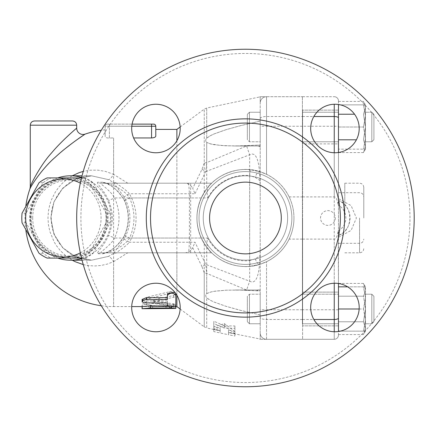 <?xml version="1.0" encoding="UTF-8"?>
<svg xmlns="http://www.w3.org/2000/svg" width="436" height="436" viewBox="0 0 436 436"><rect width="100%" height="100%" fill="white"/><g stroke="black" fill="none" stroke-linecap="round" stroke-linejoin="round"><path stroke-width="0.33" stroke-dasharray="2.18 1.64" d="M209.58 218A35.861 35.861 0 0 0 263.371 249.054A35.861 35.861 0 0 0 263.371 186.946A35.861 35.861 0 0 0 209.58 218A35.861 35.861 0 0 0 263.371 249.054A35.861 35.861 0 0 0 263.371 186.946A35.861 35.861 0 0 0 209.58 218A35.861 35.861 0 0 0 263.371 249.054A35.861 35.861 0 0 0 263.371 186.946A35.861 35.861 0 0 0 209.58 218A35.861 35.861 0 0 1 245.441 182.139A35.861 35.861 0 0 1 281.302 218A35.861 35.861 0 0 1 227.51 249.054A35.861 35.861 0 0 1 227.51 186.946A35.861 35.861 0 0 1 281.302 218A35.861 35.861 0 0 1 227.51 249.054A35.861 35.861 0 0 1 227.51 186.946A35.861 35.861 0 0 1 281.302 218A35.861 35.861 0 0 0 240.389 182.499A35.861 35.861 0 0 0 211.008 228.012A35.861 35.861 0 0 0 260.21 250.678M340.369 218A94.928 94.928 0 0 1 197.977 300.208A94.928 94.928 0 0 1 197.977 135.792A94.928 94.928 0 0 1 340.369 218M414.2 218A168.759 168.759 0 0 1 161.064 364.147A168.759 168.759 0 0 1 161.064 71.853A168.759 168.759 0 0 1 414.2 218A168.759 168.759 0 0 1 161.064 364.147A168.759 168.759 0 0 1 161.064 71.853A168.759 168.759 0 0 1 414.2 218A168.759 168.759 0 0 1 161.064 364.147A168.759 168.759 0 0 1 161.064 71.853A168.759 168.759 0 0 1 414.2 218M310.683 307.5A24.258 24.258 0 0 0 347.067 328.504A24.258 24.258 0 0 0 347.067 286.49A24.258 24.258 0 0 0 310.683 307.5A24.258 24.258 0 0 1 334.941 283.237A24.258 24.258 0 0 1 359.199 307.5A24.258 24.258 0 0 1 334.941 331.758A24.258 24.258 0 0 1 310.683 307.5M155.946 283.237A24.258 24.258 0 0 0 134.937 319.626A24.258 24.258 0 0 0 176.956 319.626A24.258 24.258 0 0 0 155.946 283.237A24.258 24.258 0 0 1 180.204 307.5A24.258 24.258 0 0 1 155.946 331.758A24.258 24.258 0 0 1 131.688 307.5A24.258 24.258 0 0 1 155.946 283.237M180.204 128.5A24.258 24.258 0 0 0 143.815 107.496A24.258 24.258 0 0 0 143.815 149.51A24.258 24.258 0 0 0 180.204 128.5A24.258 24.258 0 0 1 155.946 152.764A24.258 24.258 0 0 1 131.688 128.5A24.258 24.258 0 0 1 155.946 104.242A24.258 24.258 0 0 1 180.204 128.5M334.941 152.764A24.258 24.258 0 0 0 355.95 116.374A24.258 24.258 0 0 0 313.931 116.374A24.258 24.258 0 0 0 334.941 152.764A24.258 24.258 0 0 1 310.683 128.5A24.258 24.258 0 0 1 334.941 104.242A24.258 24.258 0 0 1 359.199 128.5A24.258 24.258 0 0 1 334.941 152.764M409.982 218A164.541 164.541 0 0 0 163.173 75.504A164.541 164.541 0 0 0 163.173 360.496A164.541 164.541 0 0 0 409.982 218A164.541 164.541 0 0 0 163.173 75.504A164.541 164.541 0 0 0 163.173 360.496A164.541 164.541 0 0 0 409.982 218M291.853 218A46.407 46.407 0 0 1 222.24 258.188A46.407 46.407 0 0 1 222.24 177.812A46.407 46.407 0 0 1 291.853 218A46.407 46.407 0 0 0 222.24 177.812A46.407 46.407 0 0 0 222.24 258.188A46.407 46.407 0 0 0 291.853 218A46.407 46.407 0 0 1 222.24 258.188A46.407 46.407 0 0 1 222.24 177.812A46.407 46.407 0 0 1 291.853 218A46.407 46.407 0 0 1 222.24 258.188A46.407 46.407 0 0 1 222.24 177.812A46.407 46.407 0 0 1 291.853 218M287.629 218A42.188 42.188 0 0 0 224.349 181.463A42.188 42.188 0 0 0 224.349 254.537A42.188 42.188 0 0 0 287.629 218A42.188 42.188 0 0 1 224.349 254.537A42.188 42.188 0 0 1 224.349 181.463A42.188 42.188 0 0 1 287.629 218M289.133 239.097C284.141 249.163 276.609 256.695 266.538 261.693L260.21 264.216L266.538 261.693A48.516 48.516 0 0 0 293.962 218A48.516 48.516 0 0 1 221.183 260.02A48.516 48.516 0 0 1 221.183 175.981A48.516 48.516 0 0 1 293.962 218A48.516 48.516 0 0 0 266.538 174.307L260.21 171.784C242.165 165.299 218.523 172.443 206.713 188.777L204.255 192.358C194.511 209.454 194.511 226.546 204.255 243.642L206.713 247.223C218.523 263.557 242.165 270.702 260.21 264.216L260.21 171.784L266.538 174.307C276.609 179.305 284.141 186.837 289.133 196.903A48.516 48.516 0 0 1 289.133 239.097L302.399 239.097L302.399 96.705L302.399 239.097M256.662 290.714L260.21 289.199L260.21 290.948L239.544 290.038L226.093 290.191L213.907 291.346L210.016 292.202L206.713 293.592C205.421 294.796 205.421 296.224 206.713 297.881C205.416 296.175 205.416 294.741 206.713 293.592L211.057 291.929L215.357 291.117L226.279 290.185L241.44 290.071L260.21 290.948L260.21 290.005L260.21 314.906L239.544 310.1L226.093 306.328L213.907 301.985L210.016 300.115L206.713 297.881L211.111 300.687L214.25 302.126L225.979 306.295L241.337 310.552L260.21 314.906L260.21 339.148L259.562 339.159L260.21 339.148L260.21 264.216L250.22 266.282L249.659 260.614L255.387 258.793L260.21 255.616M260.21 294.224L260.21 323.757L260.21 294.224L249.452 294.224L249.452 323.757L249.452 294.224L249.452 323.757L249.452 294.224L247.343 296.333L247.343 321.648L247.343 296.333L247.343 321.648L247.343 296.333L249.452 294.224L260.21 294.224L260.21 323.757L260.21 294.224M234.895 331.447L228.568 330.079L228.568 332.603L234.895 333.883L234.895 325.992L224.349 325.828L213.798 321.185L213.798 329.42L220.131 330.815L220.131 328.253L213.798 326.88L224.349 323.594L234.895 331.447L234.895 333.649L224.349 325.91L213.798 329.087L220.131 330.455L220.131 332.973L213.798 331.573L213.798 323.512L224.349 328.095L234.895 328.303L234.895 336.042L228.568 334.755L228.568 332.281L234.895 333.649M260.21 180.738L255.273 177.408L249.659 175.599L250.248 169.718L260.21 171.784L260.21 103.032L260.21 171.784L260.21 145.052L235.331 145.995L220.632 145.471L210.25 143.864L206.713 142.409C205.416 141.144 205.416 139.716 206.713 138.119L211.111 135.313L214.25 133.874L225.979 129.705L241.337 125.448L260.21 121.094L260.21 103.032L260.21 289.204M260.21 235.903C260.188 255.512 260.804 287.079 249.659 281.225L205.781 264.407L202.015 266.718L204.255 272.822A6.327 3.188 0 0 0 206.713 273.377L246.607 290.011L249.659 281.225L249.659 154.775L246.607 145.989L206.713 162.623L206.713 142.409L211.111 144.087L214.25 144.714L225.979 145.804L241.337 145.929L260.21 145.052L260.21 121.094L239.544 125.9L226.093 129.672L213.907 134.016L210.016 135.885L206.713 138.119C205.421 139.765 205.421 141.193 206.713 142.409L206.713 188.777M246.607 290.011L247.25 290.245M260.21 141.776L260.21 112.243L260.21 141.776L249.452 141.776L249.452 112.243L249.452 141.776L249.452 112.243L249.452 141.776L247.343 139.667L247.343 114.352L247.343 139.667L247.343 114.352L247.343 139.667L249.452 141.776L260.21 141.776L260.21 112.243L260.21 141.776M260.21 146.801L256.662 145.286M247.25 145.755L246.607 145.989M260.21 96.852L260.21 103.032L260.21 96.852L259.562 96.841L260.21 96.852A6.327 6.164 90 0 1 261.518 96.705L266.538 96.705A6.327 6.327 0 0 0 260.21 103.032A6.327 6.327 0 0 1 266.538 96.705L261.518 96.705A6.327 6.164 90 0 0 260.21 96.852M228.568 332.281L228.568 330.079M204.255 272.822L204.255 326.869L206.713 327.976L206.713 297.881L206.713 327.976L220.131 330.815L220.131 332.973L228.568 334.755L228.568 332.603L261.518 339.295A6.327 6.164 90 0 1 260.21 339.148A6.327 6.164 90 0 0 261.518 339.295L266.538 339.295A6.327 6.327 0 0 1 260.21 332.968A6.327 6.327 0 0 0 266.538 339.295A6.327 6.327 0 0 1 260.21 332.968A6.327 6.327 0 0 0 266.538 339.295L260.87 339.295M234.895 336.042L234.895 333.883M234.895 328.303L234.895 325.992M224.349 328.095L224.349 325.828M213.798 323.512L213.798 321.185M224.349 325.91L224.349 323.594M213.798 329.087L213.798 326.88M220.131 330.455L220.131 328.253M213.798 331.573L213.798 329.42M302.399 294.224L302.399 323.757L302.399 294.224L302.399 323.757L302.399 294.224L338.472 294.224L338.472 323.757L338.472 294.224L338.472 323.757L338.472 294.224L302.399 294.224M302.399 141.776L302.399 112.243L302.399 141.776L302.399 112.243L302.399 141.776L338.472 141.776L338.472 112.243L338.472 143.885L338.472 110.134L338.472 141.776L302.399 141.776M302.399 218L302.399 302.377L302.399 218M338.472 286.839L363.493 286.839L365.472 297.913L363.493 308.988L338.472 308.988L338.472 286.839L338.472 331.137L365.472 331.137L363.493 331.137L365.472 320.062L363.493 331.137L340.38 331.137M302.611 308.988L302.611 325.866L302.611 308.988M338.472 292.115L338.472 325.866L338.472 292.115L302.611 292.115L302.611 325.866L302.611 292.115L338.472 292.115M338.472 325.866L302.611 325.866L338.472 325.866M338.472 143.885L338.472 110.134L338.472 143.885L302.611 143.885L302.611 110.134L302.611 143.885L302.611 110.134L302.611 143.885L338.472 143.885M338.472 110.134L302.611 110.134L338.472 110.134M302.611 126.238L302.611 339.295L302.611 126.238L334.248 126.238L334.248 104.253M302.611 218L302.611 302.377L302.611 218M338.472 283.498L338.178 230.949A12.818 4.218 90 0 1 334.248 239.097L334.248 283.247M302.611 196.903L334.248 196.903A12.818 4.218 -90 0 1 338.178 205.051C338.058 202.424 338.156 200.958 338.472 200.658L338.472 152.502M302.611 239.097L334.248 239.097M335.306 218A7.385 7.385 0 0 1 327.921 225.385A7.385 7.385 0 0 1 320.542 218A7.385 7.385 0 0 1 327.921 210.615A7.385 7.385 0 0 1 335.306 218M356.408 139.798L338.472 139.798L338.472 152.589L338.472 100.923A4.218 4.218 0 0 0 334.248 96.705A4.218 4.218 0 0 1 338.472 100.923L338.472 335.077A4.218 4.218 0 0 1 334.248 339.295L334.248 126.238L338.472 126.238M338.472 335.077A4.218 4.218 0 0 1 334.248 339.295L302.611 339.295L334.248 339.295A4.218 4.218 0 0 0 338.472 335.077L338.472 331.496M338.472 200.658L338.472 235.342M338.472 149.161L338.472 104.863L338.472 149.161L365.472 149.161L365.472 146.191L363.493 139.798L365.472 127.012L363.493 114.221L365.472 107.828L365.472 146.191L365.472 107.828L363.493 101.435L365.472 107.828L365.472 104.863L365.472 107.828L363.493 114.221L365.472 127.012L363.493 139.798L365.472 146.191L363.493 152.589L365.472 146.191L365.472 149.161L365.472 104.863L363.493 104.863L365.472 104.863L365.472 115.938L363.493 104.863L365.472 115.938L363.493 127.012L365.472 138.087L363.493 149.161L365.472 138.087L365.472 149.161L338.472 149.161M338.472 321.779L338.472 283.411L338.472 321.779L363.493 321.779L365.472 328.172L363.493 334.565L365.472 328.172L363.493 321.779L365.472 308.988L363.493 321.779L338.472 321.779M359.155 308.988L363.493 308.988L365.472 320.062L365.472 286.839L365.472 289.809L363.493 296.202L365.472 308.988L363.493 296.202L365.472 289.809L363.493 283.411L365.472 289.809L365.472 331.137L365.472 286.839L363.493 286.839L365.472 286.839L365.472 331.137L365.472 320.062L363.493 308.988L365.472 297.913L363.493 286.839L347.656 286.839M338.472 296.202L363.493 296.202L338.472 296.202M338.472 283.411L363.493 283.411L365.472 286.839M338.472 334.565L363.493 334.565L365.472 331.137M354.55 114.221L338.472 114.221M338.472 101.435L363.493 101.435L365.472 104.863M365.472 294.224L365.472 323.757L365.472 294.224L365.472 323.757L365.472 294.224L371.799 294.224L371.799 323.757L371.799 294.224L371.799 323.757L371.799 294.224L365.472 294.224M373.908 296.333L373.908 321.648L373.908 296.333L371.799 294.224L373.908 296.333L373.908 321.648L373.908 296.333M338.472 152.589L363.493 152.589L365.472 149.161M365.472 141.776L365.472 112.243L365.472 141.776L365.472 112.243L365.472 141.776L371.799 141.776L371.799 112.243L371.799 141.776L371.799 112.243L371.799 141.776L365.472 141.776M373.908 139.667L373.908 114.352L373.908 139.667L371.799 141.776L373.908 139.667L373.908 114.352L373.908 139.667M338.472 104.863L363.493 104.863L338.472 104.863M338.472 127.012L363.493 127.012L365.472 115.938L365.472 138.087L363.493 127.012L338.472 127.012M338.472 237.369L351.133 230.366L356.403 218L351.133 205.634L338.472 198.631M363.782 218L363.782 187.415L363.782 218M338.472 200.511C353.471 204.969 353.476 231.031 338.472 235.489A18.988 18.988 0 0 0 338.472 200.511M302.611 96.705L334.248 96.705L302.611 96.705M266.538 339.295L266.538 261.693L266.538 339.295L302.399 339.295L266.538 339.295A6.327 6.327 0 0 1 260.21 332.968M260.21 103.032A6.327 6.327 0 0 1 266.538 96.705A6.327 6.327 0 0 0 260.21 103.032A6.327 6.327 0 0 1 266.538 96.705L302.399 96.705L266.538 96.705L266.538 126.238L260.21 126.238M261.518 96.705L260.87 96.705L261.518 96.705M206.713 247.223L206.713 293.592L206.713 273.377L205.781 264.407L195.017 242.258L129.334 242.258A50.227 48.516 0 0 0 129.334 193.742L124.037 196.903C131.857 210.97 131.857 225.031 124.037 239.097L129.334 242.258C125.072 247.49 115.311 252.591 116.99 252.804L183.469 252.804L176.885 252.804L176.885 295.248M202.015 266.718L192.696 247.632L195.017 242.258M192.696 247.632C190.679 251.338 187.605 253.065 183.469 252.804M124.037 239.097L113.349 253.616L115.229 253.076A6.327 6.115 90 0 1 116.99 252.804L176.885 252.804M113.349 253.616L108.515 256.368L91.571 260.188L75.973 256.978L62.751 247.833L53.922 234.143L50.821 218L53.922 201.857L62.751 188.167L75.973 179.022L91.565 175.812L108.515 179.632L113.349 182.384L124.037 196.903M57.743 177.921A42.188 40.75 -90 0 0 29.719 218A42.188 40.75 -90 0 0 57.743 258.079M81.636 258.575A42.188 40.75 -90 0 0 111.218 218A42.188 40.75 -90 0 0 81.636 177.425M102.705 253.768C110.09 252.618 117.388 246.504 124.592 235.424C129.677 223.81 129.677 212.19 124.592 200.576C117.377 189.491 110.079 183.376 102.705 182.232A6.327 6.115 -90 0 0 105.948 183.196C110.564 183.709 124.396 189.447 129.612 197.96C135.416 211.318 135.416 224.682 129.612 238.04C124.418 246.536 110.564 252.297 105.948 252.804A6.327 6.115 -90 0 0 102.705 253.768L97.713 253.768C95.571 253.392 104.863 245.054 108.515 235.424C113.6 223.81 113.6 212.19 108.515 200.576C104.863 190.946 95.571 182.608 97.713 182.232A6.327 6.115 -90 0 0 100.956 183.196L211.64 183.196C209.634 184.352 206.174 189.273 201.258 197.96C195.519 211.318 195.519 224.682 201.258 238.04C206.19 246.749 209.651 251.67 211.64 252.804L100.956 252.804A6.327 6.115 -90 0 0 97.713 253.768M32.7 218A37.97 36.678 90 0 1 87.712 185.115A37.97 36.678 90 0 1 87.712 250.885A37.97 36.678 90 0 1 32.7 218M30.662 218A40.079 38.717 90 0 1 69.379 177.921A40.079 38.717 90 0 1 102.901 238.04A40.079 38.717 90 0 1 69.379 258.079A40.079 38.717 90 0 1 30.662 218M102.356 238.04A40.079 38.717 90 0 1 68.828 258.079A40.079 38.717 90 0 1 30.117 218A40.079 38.717 90 0 1 68.828 177.921A40.079 38.717 90 0 1 102.356 238.04M31.136 218A39.027 37.698 90 0 1 87.68 184.205A39.027 37.698 90 0 1 87.68 251.795A39.027 37.698 90 0 1 31.136 218M93.151 253.278L110.145 222.801A43.769 42.281 -90 0 0 110.145 213.199L93.151 182.722A43.769 42.281 -90 0 0 85.118 177.921L51.126 177.921A43.769 42.281 -90 0 0 43.093 182.722L26.095 213.199A43.769 42.281 -90 0 0 25.844 218A43.769 42.281 -90 0 0 26.095 222.801L43.093 253.278A43.769 42.281 -90 0 0 51.126 258.079L85.118 258.079A43.769 42.281 -90 0 0 93.151 253.278L89.113 253.278A43.769 42.281 90 0 1 81.467 257.899M110.145 213.199L106.106 213.199A43.769 42.281 90 0 1 106.106 222.801L89.113 253.278M110.145 222.801L106.106 222.801M80.322 252.858A39.027 37.698 -90 0 0 101.065 218A39.027 37.698 -90 0 0 80.322 183.142M81.467 178.101A43.769 42.281 90 0 1 89.113 182.722L106.106 213.199M93.151 182.722L89.113 182.722M85.118 177.921L81.516 177.921M51.126 177.921L47.088 177.921M43.093 182.722L39.049 182.722M26.095 213.199L22.056 213.199M85.118 258.079L81.516 258.079M51.126 258.079L47.088 258.079M43.093 253.278L39.049 253.278M26.095 222.801L22.056 222.801M83.243 264.598L87.729 265.502L94.34 265.993L100.939 265.497L107.387 264.047L113.6 261.644A12.655 2.981 64.7 0 0 108.515 256.368L91.571 260.188L75.973 256.978L62.751 247.833L53.922 234.143L50.821 218L53.922 201.857L62.751 188.167L75.973 179.022L91.565 175.812L108.515 179.632A12.655 2.981 115.3 0 0 113.6 174.356L105.588 171.446L98.067 170.165L90.192 170.198L83.243 171.403M72.234 175.812L67.444 178.902L62.343 183.262L58.931 187.011L55.334 192.047L51.394 199.895L49.846 204.489L48.461 211.019L47.971 218L48.445 224.84L49.846 231.511L54.255 242.133L56.56 245.833L60.588 250.913L66.555 256.428L72.234 260.188M131.792 126.238L105.163 126.238L105.163 136.517L105.163 126.238L109.382 126.238L109.382 138.065A80.05 80.05 0 0 1 113.6 137.95A80.05 80.05 0 0 0 109.382 138.065C106.755 138.065 105.349 137.547 105.163 136.517L105.163 129.803L105.163 136.517C105.349 137.547 106.755 138.065 109.382 138.065L109.382 124.129L107.272 124.129L153.679 124.129A2.109 2.109 0 0 1 155.788 126.238L109.382 126.238L109.382 124.129L132.086 124.129M76.028 140.397L72.147 143.259M65.711 148.262C50.238 160.028 35.076 178.144 30.553 187.698M105.163 126.238A2.109 2.109 0 0 1 107.272 124.129A2.109 2.109 0 0 0 105.163 126.238A2.109 2.109 0 0 1 107.272 124.129M133.601 137.95L151.57 137.95C154.202 137.776 155.608 137.149 155.788 136.081L155.788 129.405M176.885 140.752L176.885 183.196L127.743 183.196L113.6 174.356L113.6 137.95L113.6 306.595L131.705 306.595M176.885 306.595L176.885 129.405M101.283 305.74A88.595 88.595 0 0 0 113.6 306.595L113.6 261.644L127.743 252.804M169.762 305.369L175.828 304.66L173.457 303.794L154.404 301.009L153.221 300.322L154.404 299.603L173.457 295.548L175.828 293.641L170.961 291.39L146.818 297.221L142.076 300.322L146.818 302.824L169.762 305.369L169.762 307.451L145.613 304.628L142.774 303.494L142.114 301.99L143.319 300.513L145.788 299.379L170.013 293.286L173.245 293.297L174.798 293.929L175.752 295.008L175.643 296.099L174.378 297.09L154.235 301.587L153.221 302.246L154.404 302.982L174.945 306.137L175.828 306.721L175.049 307.211L169.762 307.451M174.694 292.104L175.828 293.602M175.828 305.614L175.828 303.576C173.016 304.878 170.204 304.878 167.391 303.576L167.391 305.614M167.391 301.009L167.391 302.982L167.391 301.009L146.294 301.009L142.076 299.439M167.56 305.919L175.25 306.154M175.828 306.339L150.518 306.595L150.518 305.265C147.706 304.214 144.888 304.214 142.076 305.265L142.076 306.562M167.391 297.684L167.391 299.581M142.076 308.672L142.076 307.342C144.888 306.268 147.706 306.268 150.518 307.342L150.518 308.704L150.518 306.595L175.828 306.595M142.076 305.265L142.076 306.595M150.518 305.919L150.518 307.342M30.275 186.799C31.305 183.027 41.774 163.059 52.979 151.308C63.035 139.575 76.622 128.179 76.687 128.135M127.743 183.196L117.627 183.196L113.349 182.384M115.229 253.076L117.627 252.804M124.592 235.424L129.612 238.04L189.388 238.04A14.764 1.286 -90 0 1 188.101 252.804M124.592 200.576L129.612 197.96L190.679 197.96L190.679 238.04L207.596 238.04C206.49 242.966 206.86 246.852 208.708 249.692A48.516 48.516 0 0 0 250.22 266.282M208.708 249.692L211.64 252.804L100.956 252.804C99.332 252.504 110.45 245.79 114.635 238.04L108.515 235.424M201.258 238.04L114.635 238.04C120.44 224.682 120.44 211.318 114.635 197.96L108.515 200.576M201.258 197.96L114.635 197.96C110.45 190.21 99.332 183.496 100.956 183.196L211.64 183.196L208.844 186.145C206.991 189.006 206.659 192.941 207.836 197.96L190.679 197.96L190.679 183.196M204.255 192.358L204.255 109.131L204.255 163.178L202.015 169.282L192.696 188.368L195.017 193.742L129.334 193.742C125.072 188.51 115.317 183.409 116.99 183.196A6.327 6.115 90 0 1 115.229 182.924M176.885 183.196L117.627 183.196M204.255 163.178A6.327 3.188 0 0 1 206.713 162.623L205.781 171.593L249.659 154.775C260.804 148.921 260.188 180.493 260.21 200.097M202.015 169.282L205.781 171.593L195.017 193.742M183.469 183.196C187.605 182.935 190.679 184.662 192.696 188.368M208.844 186.145A48.516 48.516 0 0 1 250.248 169.718M293.962 218A48.516 48.516 0 0 0 221.183 175.981A48.516 48.516 0 0 0 221.183 260.02A48.516 48.516 0 0 0 293.962 218M334.941 104.242A24.258 24.258 0 0 0 313.931 140.632A24.258 24.258 0 0 0 355.95 140.632A24.258 24.258 0 0 0 334.941 104.242M131.688 128.5A24.258 24.258 0 0 0 168.073 149.51A24.258 24.258 0 0 0 168.073 107.496A24.258 24.258 0 0 0 131.688 128.5M155.946 331.758A24.258 24.258 0 0 0 176.956 295.368A24.258 24.258 0 0 0 134.937 295.368A24.258 24.258 0 0 0 155.946 331.758M359.199 307.5A24.258 24.258 0 0 0 322.809 286.49A24.258 24.258 0 0 0 322.809 328.504A24.258 24.258 0 0 0 359.199 307.5M289.133 196.903L302.399 196.903M344.587 218A99.146 99.146 0 0 1 195.868 303.865A99.146 99.146 0 0 1 195.868 132.135A99.146 99.146 0 0 1 344.587 218M206.713 138.119L206.713 108.024L206.713 138.119M302.399 309.762L260.21 309.762M302.399 319.479L266.538 319.479A6.327 2.082 180 0 1 260.21 317.397M338.178 230.949A14.764 14.764 0 0 0 338.178 205.051M334.248 152.753L334.248 196.903M338.472 100.923A4.218 4.218 0 0 0 334.248 96.705M338.472 309.762L302.611 309.762M334.248 331.747L334.248 339.295M359.564 218L359.564 252.804L359.564 218M302.611 319.479L313.849 319.479M302.611 116.521L313.849 116.521M302.399 126.238L266.538 126.238L266.538 174.307L266.538 96.705M260.21 118.603A6.327 2.082 0 0 1 266.538 116.521L302.399 116.521M180.155 309.02L204.255 326.869L204.255 243.642M102.705 182.232L97.713 182.232M151.57 124.129L151.57 137.95M173.457 303.794L173.457 305.838M146.818 302.824L146.818 304.84M146.818 297.221L146.818 299.107M169.762 291.597L169.762 293.352M173.457 295.548L173.457 297.39M154.404 299.603L154.404 301.548M154.404 301.009L154.404 302.982M146.294 301.009L146.294 302.982M171.61 305.919L171.61 306.633M171.61 306.562L171.61 308.672M152.627 306.562L152.627 308.672M76.687 125.181L30.275 125.181M255.387 258.793A5.695 2.987 -107.7 0 0 260.21 264.216M207.596 238.04A42.821 42.821 0 0 0 249.659 260.614L249.659 175.599A42.614 42.614 0 0 0 207.836 197.96M260.21 171.784A5.908 3.03 -72.3 0 0 255.273 177.408M188.101 183.196A14.764 1.286 -90 0 1 189.388 197.96L189.388 238.04L190.679 238.04L190.679 252.804M344.8 218L344.8 183.196L344.8 218M260.21 323.757L249.452 323.757L247.343 321.648L249.452 323.757L260.21 323.757M260.21 290.005L235.331 290.005L260.21 290.005M260.21 112.243L249.452 112.243L247.343 114.352L249.452 112.243L260.21 112.243M260.21 145.995L235.331 145.995L260.21 145.995M180.155 126.98L204.255 109.131L206.713 108.024L260.87 96.705M338.472 323.757L302.399 323.757L338.472 323.757M338.472 112.243L302.399 112.243L338.472 112.243M371.799 323.757L365.472 323.757L371.799 323.757L373.908 321.648L371.799 323.757M371.799 112.243L365.472 112.243L371.799 112.243L373.908 114.352L371.799 112.243M338.472 243.315L359.564 243.315C362.125 243.065 363.531 241.658 363.782 239.097M338.472 192.685L359.564 192.685C362.125 192.935 363.531 194.342 363.782 196.903M82.044 260.188L91.571 260.188C70.425 260.744 50.827 241.195 51.252 217.924C50.472 196.145 69.82 175.119 91.571 175.812L82.044 175.812M105.163 129.803A88.595 88.595 0 0 0 101.283 130.26M25.871 205.623A88.595 88.595 0 0 0 25.871 230.377M175.828 304.66L175.828 306.726M142.076 300.322L142.076 302.284M175.828 293.641L175.828 295.445M153.221 300.322L153.221 302.284M105.948 183.196L105.212 183.131L106.166 183.463C113.747 186.428 119.824 192.14 124.407 200.598C129.47 212.201 129.47 223.799 124.407 235.402C122.625 240.149 115.535 247.501 112.352 249.141C107.866 251.795 105.485 253.038 105.212 252.869L105.948 252.804M344.8 252.804L359.564 252.804C362.125 252.558 363.531 251.152 363.782 248.585M344.8 183.196L359.564 183.196C362.125 183.442 363.531 184.848 363.782 187.415"/><path stroke-width="0.65" d="M209.58 218A35.861 35.861 0 0 1 263.371 186.946A35.861 35.861 0 0 1 263.371 249.054A35.861 35.861 0 0 1 209.58 218A35.861 35.861 0 0 0 245.441 253.861A35.861 35.861 0 0 0 281.302 218A35.861 35.861 0 0 1 260.21 250.678M338.472 331.496L338.472 283.498M338.472 152.502L338.472 104.504L338.472 114.221L354.55 114.221M340.38 331.137L338.472 331.137L338.472 308.988L359.155 308.988M356.408 139.798L338.472 139.798L338.472 114.221M338.472 286.839L347.656 286.839M57.743 258.079A42.188 40.75 -90 0 0 70.469 260.188A42.188 40.75 -90 0 0 81.636 258.575M81.636 177.425A42.188 40.75 -90 0 0 70.469 175.812A42.188 40.75 -90 0 0 57.743 177.921M80.322 183.142A39.027 37.698 -90 0 0 25.675 218A39.027 37.698 -90 0 0 80.322 252.858M81.467 257.899A43.769 42.281 90 0 1 81.074 258.079L47.088 258.079A43.769 42.281 90 0 1 39.049 253.278L22.056 222.801A43.769 42.281 90 0 1 21.8 218A43.769 42.281 90 0 1 22.056 213.199L39.049 182.722A43.769 42.281 90 0 1 47.088 177.921L81.074 177.921A43.769 42.281 90 0 1 81.467 178.101M81.516 177.921L81.074 177.921M81.516 258.079L81.074 258.079M83.243 171.403L79.178 172.645L72.234 175.812M72.234 260.188L75.074 261.655L83.243 264.598M30.553 187.698L29.926 188.881C30.972 185.812 42.603 167.996 55.083 157.407C67.367 145.793 84.889 134.212 85.053 134.13L76.028 140.397M72.147 143.259L65.711 148.262M132.086 124.129L153.679 124.129A2.109 2.109 0 0 1 155.788 126.238L155.788 129.405L176.885 129.405L176.885 140.752M153.679 124.129A2.109 2.109 0 0 1 155.788 126.238L155.788 136.081C155.608 137.149 154.202 137.771 151.57 137.95L133.601 137.95M176.885 295.248L176.885 306.595L180.155 309.02M167.391 303.576L167.391 302.982L144.43 302.829L142.223 301.81L142.076 299.439L146.294 297.684L167.391 297.684L167.391 293.641L174.694 292.104M175.828 293.602L175.828 303.576M175.25 306.154L175.828 306.339L175.828 308.443L172.296 308.018L150.518 308.012L142.076 308.71L175.828 308.443M142.076 308.672L142.076 306.562L150.518 305.919L167.56 305.919M175.828 306.726L176.885 306.595M175.828 293.641L175.828 305.614C173.016 306.949 170.204 306.949 167.391 305.614L167.391 302.982M167.391 293.641L167.391 295.445C170.204 292.447 173.016 292.447 175.828 295.445M142.076 301.38L143.122 300.213L145.744 299.597L167.391 299.581L167.391 295.445M131.705 306.595L142.076 306.595L142.076 307.342M150.518 305.265L150.518 308.012M101.283 130.26A88.595 88.595 0 0 0 85.053 134.13A6.327 6.327 0 0 1 76.687 128.135C76.545 128.228 61.798 140.637 51.453 153.08C40.951 164.427 31.163 183.512 30.275 186.799L29.926 188.881A88.595 88.595 0 0 0 25.871 205.623M72.463 120.963L34.493 120.963L72.463 120.963C75.03 121.213 76.436 122.62 76.687 125.181L76.687 128.135M334.941 104.242A24.258 24.258 0 0 1 359.199 128.5A24.258 24.258 0 0 1 334.941 152.764A24.258 24.258 0 0 1 310.683 128.5A24.258 24.258 0 0 1 334.941 104.242M414.2 218A168.759 168.759 0 0 1 161.064 364.147A168.759 168.759 0 0 1 161.064 71.853A168.759 168.759 0 0 1 414.2 218M310.683 307.5A24.258 24.258 0 0 1 334.941 283.237A24.258 24.258 0 0 1 359.199 307.5A24.258 24.258 0 0 1 334.941 331.758A24.258 24.258 0 0 1 310.683 307.5M155.946 283.237A24.258 24.258 0 0 1 180.204 307.5A24.258 24.258 0 0 1 155.946 331.758A24.258 24.258 0 0 1 131.688 307.5A24.258 24.258 0 0 1 155.946 283.237M180.204 128.5A24.258 24.258 0 0 1 155.946 152.764A24.258 24.258 0 0 1 131.688 128.5A24.258 24.258 0 0 1 155.946 104.242A24.258 24.258 0 0 1 180.204 128.5M340.369 218A94.928 94.928 0 0 1 197.977 300.208A94.928 94.928 0 0 1 197.977 135.792A94.928 94.928 0 0 1 340.369 218M334.248 283.247L334.248 331.747M338.472 318.095A4.218 1.39 180 0 1 334.248 319.479L313.849 319.479M338.472 117.905A4.218 1.39 180 0 0 334.248 116.521L334.248 152.753M334.248 104.253L334.248 116.521L313.849 116.521M151.57 124.129L151.57 126.238L155.788 126.238M131.792 126.238L151.57 126.238L151.57 137.95M146.294 297.684L146.294 299.581M171.61 306.633L171.61 308.012M30.275 186.799L30.275 125.181L76.687 125.181M344.587 218A99.146 99.146 0 0 0 195.868 132.135A99.146 99.146 0 0 0 195.868 303.865A99.146 99.146 0 0 0 344.587 218M82.044 175.812L70.469 175.812M82.044 260.188L70.469 260.188M69.379 177.921L68.828 177.921M69.379 258.079L68.828 258.079M25.871 230.377A88.595 88.595 0 0 0 101.283 305.74M30.275 125.181C30.525 122.62 31.932 121.213 34.493 120.963M176.885 129.405L180.155 126.98"/></g></svg>
